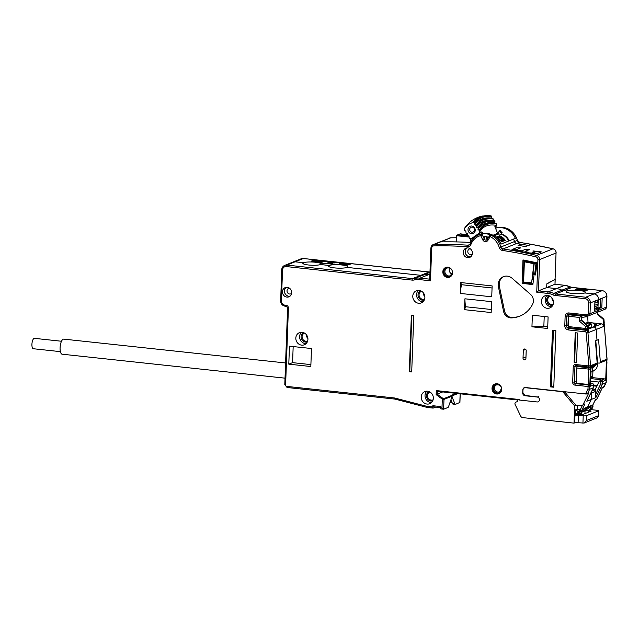<?xml version="1.0" encoding="UTF-8"?>
<svg xmlns="http://www.w3.org/2000/svg" width="639" height="639" viewBox="0 0 639 639"><rect width="100%" height="100%" fill="white"/><g stroke="black" fill="none" stroke-linecap="round" stroke-linejoin="round"><path stroke-width="0.96" d="M515.961 402.099L516.008 402.083A1.829 1.669 68.2 0 0 515.138 404.543L520.673 416.109A2.612 2.388 68.2 0 0 522.726 417.618L574.006 423.13L574.637 405.901L576.098 405.318M516.008 402.083L517.446 401.564L517.518 399.766M537.407 397.003L525.21 395.429L522.878 392.594L522.974 390.022C523.173 388.472 524.012 387.705 525.49 387.713L561.793 391.619A2.612 2.388 68.2 0 1 563.462 392.538L574.637 405.901M590.851 409.503A2.612 0.463 2.1 0 0 592.129 409.751L596.97 410.27A2.612 0.463 -177.9 0 1 598.599 410.757A2.612 0.463 -177.9 0 1 598.408 410.925L586.618 415.654A2.612 0.463 -177.9 0 1 583.207 415.781L578.367 415.262A2.612 0.463 2.1 0 0 574.964 415.398L575.651 415.118L575.851 409.719L577.129 409.208L577.273 405.438M574.006 423.13L574.693 422.85A2.612 0.463 -177.9 0 1 578.095 422.722L584.102 423.058L586.434 420.534L598.232 415.805L598.408 410.925M578.439 414.479L583.255 414.288L591.123 411.141L589.086 410.214M584.102 423.058L597.665 417.618L598.232 415.805M588.663 410.382L588.599 412.147M516.879 401.843L517.534 401.468M564.533 391.731A2.612 2.388 68.2 0 1 564.788 392.003L575.963 405.374M285.585 362.968L63.74 339.125A7.58 2.764 96.1 0 0 63.205 339.205A7.58 2.764 96.1 0 0 60.122 347.089A7.58 2.764 96.1 0 0 62.127 354.198L285.026 378.16M591.283 392.162A1.31 1.198 68.2 0 1 591.554 393.049L591.307 399.439L591.554 393.049A1.31 1.198 -111.8 0 0 591.275 392.17M603.488 387.09L606.099 382.689L602.409 384.167L595.844 397.626L591.323 399.439L587.608 407.043A2.612 2.388 68.2 0 1 587.089 407.738L582.744 411.732A1.31 1.198 68.2 0 1 582.409 411.939A1.31 1.198 68.2 0 1 582.409 411.947A1.31 1.198 -111.8 0 0 582.736 411.732L587.081 407.746A2.612 2.388 -111.8 0 0 587.592 407.043L591.307 399.439L586.786 401.252L593.359 387.801L593.455 384.974L590.26 386.252L591.019 365.684L590.524 365.883A1.31 1.198 68.2 0 1 589.27 367.042A1.31 0.479 -83.9 0 1 589.174 367.05A1.31 0.479 -83.9 0 1 588.823 365.947L590.524 365.883A1.31 1.198 -111.8 0 0 590.524 365.724L588.823 365.947L586.259 332.991A1.31 1.198 68.2 0 0 585.092 331.737L568.279 329.924A3.922 3.586 -111.8 0 1 564.788 325.682L565.124 316.425A3.922 3.586 -111.8 0 1 568.902 312.958L587.049 314.907A1.31 1.198 68.2 0 0 588.311 313.749L588.703 302.958A3.922 3.586 68.2 0 0 585.212 298.709L555.059 295.466A7.844 7.173 -111.8 0 1 552.751 294.811L553.678 293.437A6.534 5.975 -111.8 0 0 555.603 293.98L585.755 297.223L593.966 293.932A5.232 4.777 68.2 0 1 598.615 299.595A5.232 4.777 -111.8 0 0 593.974 293.932L584.773 292.942A9.673 1.709 2.1 0 0 585.484 292.335A9.673 1.709 2.1 0 0 577.704 290.37A9.673 1.709 2.1 0 0 566.865 291.017L563.822 290.689A6.534 5.975 -111.8 0 1 561.897 290.146A18.299 16.726 -111.8 0 0 556.497 288.62L546.704 287.558L546.832 283.964L555.147 279.371M437.284 391.34L437.188 394.159L436.149 394.638L442.3 399.175L443.985 399.407L443.626 409.2L447.891 407.498A2.612 0.951 -83.9 0 0 448.618 406.46L452.196 396.116A0.783 0.719 -111.8 0 0 451.861 395.413L451.629 395.229A0.783 0.719 68.2 0 1 451.725 395.309M533.557 278.987A11.766 10.751 -111.8 0 0 532.575 277.222M532.998 273.764L534.076 274.714M556.505 288.612A18.299 16.726 68.2 0 1 561.897 290.146L553.678 293.437A18.299 16.726 68.2 0 0 548.286 291.903L564.716 285.321L554.908 284.267L546.704 287.558L556.497 288.62M566.817 292.295L566.865 291.017L566.809 292.287M555.083 279.547L555.003 284.283L555.179 279.443M330.986 264.083L331.601 264.147M351.793 263.731L314.763 259.746L311.321 261.127L312.04 261.455L323.294 263.412L346.65 265.177L351.793 263.731L429.025 272.03A1.31 0.479 -83.9 0 1 429.12 272.014A1.31 0.479 -83.9 0 1 429.2 272.046M286.544 306.361A1.31 0.479 -83.9 0 1 286.448 306.377L285.242 306.249A1.31 0.479 96.1 0 1 284.882 305.146A3.922 3.586 68.2 0 1 281.4 300.897L282.526 270.041A3.922 3.586 68.2 0 1 286.304 266.575L412.059 280.098A1.31 0.479 -83.9 0 1 412.594 278.612L420.805 275.321L347.097 267.398A9.673 1.709 2.1 0 0 347.808 266.782A9.673 1.709 2.1 0 0 340.02 264.818A9.673 1.709 2.1 0 0 329.181 265.473L320.474 264.53A9.146 1.621 2.1 0 0 321.145 263.955A9.146 1.621 2.1 0 0 313.781 262.094A9.146 1.621 2.1 0 0 303.525 262.709L295.058 261.798A5.232 4.777 -111.8 0 0 292.926 262.086A5.232 4.777 -111.8 0 0 292.918 262.094A5.232 4.777 68.2 0 1 295.05 261.806L303.517 262.717A9.146 1.621 2.1 0 0 302.846 263.292A9.146 1.621 2.1 0 0 308.549 265.001A9.146 1.621 2.1 0 0 320.458 264.538L329.173 265.473A9.673 1.709 2.1 0 0 328.462 266.08A9.673 1.709 2.1 0 0 334.493 267.893A9.673 1.709 2.1 0 0 347.089 267.398L420.805 275.321A6.534 5.975 -111.8 0 0 422.762 275.185A18.299 16.726 68.2 0 1 428.226 274.826L428.226 274.826A18.299 16.726 -111.8 0 0 422.754 275.193A6.534 5.975 68.2 0 1 420.805 275.321L429.025 272.03A6.534 5.975 68.2 0 0 429.975 272.054L303.357 258.499A1.31 0.479 96.1 0 0 303.269 258.507A5.232 4.777 -111.8 0 0 301.137 258.803L303.357 258.499A1.31 0.479 96.1 0 1 303.445 258.531M456.31 241.71L455.855 241.893A470.536 430.191 -111.8 0 0 440.598 241.877A3.922 3.586 -111.8 0 0 439.432 242.117A3.922 3.586 -111.8 0 0 439.424 242.117L433.13 244.641A3.922 3.586 68.2 0 1 434.304 244.402A470.536 430.191 68.2 0 1 468.052 245.192A2.612 2.388 -111.8 0 0 470.216 243.914M470.775 242.453L470.791 242.453A470.536 430.191 -111.8 0 0 470.775 242.453L470.775 242.461A470.536 430.191 -111.8 0 0 440.591 241.885A3.922 3.586 -111.8 0 0 439.416 242.117L450.799 237.804A1.31 0.503 89 0 0 450.727 237.82A3.922 3.586 -111.8 0 0 449.552 238.059M498.324 233.922L498.476 232.237L499.922 230.471L502.11 232.628L500.72 234.257A11.766 10.751 68.2 0 1 508.732 240.999A11.766 10.751 -111.8 0 0 507.861 239.409A11.766 10.751 -111.8 0 0 498.692 233.994A1.31 1.198 68.2 0 1 497.669 233.387L494.858 226.645L496.671 225.918L495.009 227.085M513.572 239.09L513.62 239.042A17.517 16.015 68.2 0 1 514.523 241.542A2.612 2.388 -111.8 0 0 516.647 243.491A470.536 430.191 68.2 0 1 528.062 245.376L528.038 245.448M550.427 281.472L549.548 282.278M503.516 238.259L502.214 237.468M499.386 236.622L498.212 236.574M501.759 233.451A1.957 1.789 68.2 0 1 500.68 232.428L500.585 232.468A1.957 1.789 68.2 0 1 500.792 230.352M531.4 244.33L528.062 245.376M495.417 228.243A17.517 16.015 68.2 0 1 515.361 238.339L513.62 239.042M507.733 228.786L507.43 228.73A17.517 16.015 -111.8 0 0 497.206 227.628L497.31 227.596A17.517 16.015 -111.8 0 0 495.401 228.195M498.652 233.786A11.766 10.751 -111.8 0 0 498.108 233.81M509.227 240.799A11.766 10.751 -111.8 0 0 501.208 234.066M534.723 274.019L533.134 272.629M532.431 278.396A11.766 10.751 68.2 0 1 533.373 280.529M424.072 293.932A4.185 3.826 -111.8 0 0 424.623 295.298M450.982 399.942L452.468 403.568A2.612 0.951 96.1 0 0 452.947 404.072L455.367 404.327A2.612 0.951 -83.9 0 1 454.888 403.824L452.077 396.939M450.399 401.548L451.701 401.691M450.04 402.554L452.14 402.778M460.232 393.808L459.912 402.418L455.551 404.303A2.612 0.951 -83.9 0 1 455.367 404.327M592.097 406.428L595.412 399.631L596.794 399.079L602.545 387.29L601.866 387.745L604.167 386.635M595.26 400.166L596.674 399.431L602.489 387.514M595.412 399.631L595.101 400.27M577.888 413.201L577.848 412.65L577.64 413.066A1.31 0.407 26 0 0 577.888 413.201L578.926 413.984L581.506 412.602L583.99 408.489L591.211 405.597L589.917 409.232L588.735 410.35L585.763 410.597M581.802 412.107L586.418 410.262L585.404 410.605L590.755 406.268L587.089 407.738M591.211 405.597L590.755 406.268M592.912 406.308A1.31 0.679 -158.2 0 1 592.92 406.62A1.31 0.679 -158.2 0 1 592.784 406.787L591.714 407.219M591.027 409.431A2.612 2.388 -111.8 0 0 591.906 408.776L591.922 407.898L591.906 408.776L592.169 408.329A1.31 0.679 21.8 0 0 592.305 408.161A1.31 0.679 21.8 0 0 592.321 407.954M595.844 397.626L595.588 391.435A1.31 1.198 -111.8 0 0 594.422 390.022L595.628 390.149L595.692 388.52L599.126 381.491L601.099 379.71L590.548 378.576M598.847 382.05L590.452 381.148M593.519 385.868L596.81 386.22M592.752 389.143L595.66 389.455M593.551 385.021L597.209 385.413M592.329 322.871L601.571 323.869A2.612 2.388 -111.8 0 1 603.887 326.385L596.171 329.476A2.612 2.388 -111.8 0 0 594.046 326.984L593.799 326.162L593.863 327M594.486 324.428L596.427 324.636L593.799 326.162M604.374 326.05L604.095 322.551M585.212 298.709A1.31 0.479 -83.9 0 1 585.755 297.223A5.232 4.777 68.2 0 1 590.404 302.886L590.013 313.685A2.612 2.388 68.2 0 1 588.559 315.85L596.778 312.559A2.612 2.388 -111.8 0 0 598.232 310.394L598.288 308.853L601.826 307.431L602.154 298.429L594.917 301.328L594.589 310.33L598.28 308.853L598.216 310.394A2.612 2.388 68.2 0 1 596.77 312.559L604.989 309.268A2.612 2.388 -111.8 0 0 606.435 307.103L606.443 306.928M575.859 289.81L586.035 290.657L589.477 289.275L578.583 288.101L575.14 289.483L575.859 289.81M570.308 286.943L561.897 290.146A6.534 5.975 68.2 0 0 563.806 290.697L566.857 291.025A9.673 1.709 2.1 0 0 566.146 291.632A9.673 1.709 2.1 0 0 573.926 293.597A9.673 1.709 2.1 0 0 584.765 292.95L593.966 293.932M598.256 299.995L597.992 307.119L594.661 308.461L598.28 308.853M597.992 307.119L601.826 307.431M598.288 308.853L594.661 308.461M594.717 306.784L598.048 305.482M594.853 303.158L597.553 302.079A3.139 2.868 -111.8 0 1 598.032 303.932L597.976 305.474M597.553 302.079A5.232 4.777 68.2 0 1 596.914 300.53M600.428 299.124L600.125 307.495M606.938 359.006L606.954 359.142A1.31 1.198 68.2 0 1 606.954 359.302L606.866 361.586M597.002 340.204L598.583 339.573L600.317 361.802A1.31 1.198 68.2 0 1 599.062 363.112L597.529 362.952L595.796 340.691M597.01 340.204L596.171 329.476M604.143 323.118L603.847 319.3L603.352 319.492L603.887 326.385M603.847 319.3L603.176 319.7L603.847 319.3L597.697 313.917M597.84 312.136L597.777 313.869L603.943 319.268L604.23 322.927M597.745 312.175L597.681 313.909L597.193 314.1L603.352 319.492M597.257 312.367L597.193 314.1M594.046 326.984L588.096 328.103M592.904 371.339L592.673 377.633L604.534 378.903A1.31 1.198 -111.8 0 1 605.7 380.325L602.505 381.603L602.409 384.167L600.716 383.959L600.804 381.667L599.126 381.491M599.598 363.04L605.74 360.58A1.31 1.198 -111.8 0 0 606.459 359.493L605.7 380.325M606.299 377.178A1.31 1.31 0 0 0 606.411 376.698L606.107 382.441M606.459 359.493L606.97 359.134M595.532 342.2L595.588 340.779M329.141 266.743L329.181 265.473L329.125 266.743M303.485 263.915L303.525 262.709L303.477 263.915M552.671 298.98A4.185 3.826 -111.8 0 0 553.222 300.346M307.119 335.826A4.185 3.826 -111.8 0 0 307.663 337.192M330.379 263.811L328.214 263.356L331.29 263.572M331.625 263.627L331.058 263.859M329.868 262.893L331.314 263.06M330.539 262.421L333.822 262.653M333.981 262.685L332.12 262.805M331.705 262.757L331.194 262.701M311.84 261.423L314.747 260.265L322.344 261.079M323.43 261.191L329.844 261.886M330.459 261.95L334.069 262.341M334.684 262.405L348.223 263.859M349.565 264.003L350.779 264.131M317.543 262.062L321.473 262.485L323.542 261.655L322.543 261.551M321.409 261.958L313.038 261.559M347.864 265.193L340.571 264.362L344.701 264.466M346.825 264.514L349.908 264.37L346.338 263.987M344.277 263.771L342.2 263.723M344.221 263.939L348.303 264.378L344.748 264.29M342.672 264.242L339.66 264.179L341.082 264.594M330.89 263.923L332.44 263.811L331.178 263.476L327.775 263.572M331.984 263.42L327.839 262.741L332.256 263.38M332.4 263.196L331.577 263.012M332.999 262.972L334.397 262.661L329.876 262.381M329.516 262.525L331.194 262.781M575.659 289.786L578.567 288.62L588.463 289.683M579.469 290.202L586.155 290.497L577.688 289.587L577.257 289.763L578.023 290.042M321.497 261.966L313.022 261.055L320.754 261.718L322.479 261.024L323.558 261.143L321.497 261.966M340.587 263.843L347.632 264.778L339.165 263.867L348.327 263.859L341.114 263.084L349.932 263.859L340.587 263.843M577.704 289.076L586.179 289.986L578.103 289.555L577.273 289.243L577.704 289.076M330.786 263.971L325.946 263.444L331.665 263.611L330.786 263.971M331.841 263.228L328.23 262.845L331.441 263.34M328.598 262.381L334.029 262.669L332.544 262.629L332.056 262.829L333.047 263.06L328.598 262.381M332.112 262.597L329.109 262.389L332.112 262.597M329.381 262.07L334.836 262.294L329.381 262.07M330.595 261.894L334.197 262.286L330.595 261.894M467.253 235.248L462.388 234.249L459.832 235.272L467.812 235.655M462.388 234.249L462.364 235.024L461.334 235.432M463.139 235.104L462.364 235.024M465.2 251.798L465.216 251.223M430.478 280.785L429.712 279.347L430.862 247.972L431.676 248.22L430.478 280.785L419.472 279.602A16.989 15.536 68.2 0 0 414.399 279.938A7.844 7.173 -111.8 0 1 412.059 280.098M576.769 383.24L576.753 383.759L588.607 385.037A1.31 1.198 68.2 0 1 589.773 386.451L589.669 389.271L587.744 393.225L586.163 394.031L525.346 387.522A2.612 2.388 -111.8 0 0 522.83 389.83L522.718 392.913A2.612 2.388 -111.8 0 0 525.042 395.749L537.263 397.059A2.484 2.268 68.2 0 1 538.094 401.811A2.484 2.268 68.2 0 1 537.087 401.947L519.539 400.062L519.555 399.543L436.293 390.597L437.22 391.332L517.51 399.966M443.362 409.176L441.206 408.944A1.31 0.479 96.1 0 1 441.118 408.96A1.31 0.479 96.1 0 1 440.766 407.858L440.814 406.572L432.827 405.709A1.31 0.479 96.1 0 0 433.178 406.811A1.31 0.479 96.1 0 0 433.266 406.795L440.774 407.602M435.718 407.083L433.226 408.081A1.31 0.479 -83.9 0 1 433.13 408.097A1.31 0.479 -83.9 0 1 432.779 406.995L432.827 405.709M511.272 317.902A28.755 26.287 -111.8 0 0 519.707 316.177A28.755 26.287 -111.8 0 0 532.567 304.308A7.844 7.173 -111.8 0 0 533.405 301.041A7.844 7.173 -111.8 0 0 530.538 294.395L512.206 278.348A9.409 8.603 -111.8 0 0 503.428 276.655A9.409 8.603 -111.8 0 0 498.212 284.459A9.409 8.603 -111.8 0 0 498.428 286.887L503.572 311.393A7.844 7.173 -111.8 0 0 511.272 317.902L512.254 317.511A7.844 7.173 68.2 0 1 504.554 311.001L499.41 286.488A9.409 8.603 68.2 0 1 499.195 284.059A9.409 8.603 68.2 0 1 503.923 276.479M452.516 272.829A5.232 4.777 -111.8 0 0 445.734 267.453A5.232 4.777 -111.8 0 0 442.835 271.791A5.232 4.777 -111.8 0 0 449.624 277.158A5.232 4.777 -111.8 0 0 452.516 272.829M501.703 389.367A5.232 4.777 -111.8 0 0 494.921 383.991A5.232 4.777 -111.8 0 0 492.022 388.328A5.232 4.777 -111.8 0 0 498.811 393.696A5.232 4.777 -111.8 0 0 501.703 389.367M553.486 302.527A6.534 5.975 -111.8 0 0 545.003 295.809A6.534 5.975 -111.8 0 0 541.385 301.225A6.534 5.975 -111.8 0 0 549.867 307.942A6.534 5.975 -111.8 0 0 553.486 302.527M424.887 297.478A6.534 5.975 -111.8 0 0 416.404 290.761A6.534 5.975 -111.8 0 0 412.786 296.176A6.534 5.975 -111.8 0 0 421.269 302.894A6.534 5.975 -111.8 0 0 424.887 297.478M433.338 398.281A6.534 5.975 -111.8 0 0 424.855 391.563A6.534 5.975 -111.8 0 0 421.237 396.979A6.534 5.975 -111.8 0 0 429.72 403.696A6.534 5.975 -111.8 0 0 433.338 398.281M464.529 309.683L491.159 312.543L491.559 301.656L464.928 298.796A23.268 8.483 96.1 0 0 465.607 306.736L464.529 309.683L464.928 298.796M460.671 282.542L460.272 293.429L491.734 296.808L492.134 285.921L460.671 282.542L461.55 284.706A23.268 8.483 96.1 0 0 460.272 293.429M413.784 315.386L411.364 315.123L409.287 371.69L411.708 371.946L413.784 315.386M552.471 330.291L550.395 386.859L553.781 387.218L555.858 330.659L552.471 330.291M575.22 332.735L574.134 362.305L576.554 362.569L577.64 332.999L575.22 332.735M523.301 350.388L523.021 358.104A1.566 1.438 -111.8 0 0 525.058 359.717A1.566 1.438 -111.8 0 0 525.921 358.415L526.209 350.699A1.566 1.438 -111.8 0 0 524.172 349.086A1.566 1.438 -111.8 0 0 523.301 350.388L525.697 349.429M534.084 274.666L532.878 284.563L522.111 283.404L522.974 259.937L537 262.781L535.522 274.962L534.084 274.666L535.522 274.962M289.459 346.162L288.796 364.158L310.826 366.522L311.481 348.527L289.459 346.162M307.934 339.373A6.534 5.975 -111.8 0 0 299.451 332.655A6.534 5.975 -111.8 0 0 295.825 338.071A6.534 5.975 -111.8 0 0 304.308 344.788A6.534 5.975 -111.8 0 0 307.934 339.373M291.664 292.71A4.968 4.545 -111.8 0 0 285.21 287.606A4.968 4.545 -111.8 0 0 282.462 291.719A4.968 4.545 -111.8 0 0 288.908 296.823A4.968 4.545 -111.8 0 0 291.664 292.71M547.679 328.486L531.944 326.793L532.367 315.227L548.102 316.92L547.679 328.486M467.652 257.677A4.968 4.545 -111.8 0 0 469.681 257.405A4.968 4.545 -111.8 0 0 472.357 252.181A4.968 4.545 -111.8 0 0 468.012 247.908A4.968 4.545 -111.8 0 0 465.983 248.18A4.968 4.545 -111.8 0 0 463.315 253.403A4.968 4.545 -111.8 0 0 467.652 257.677M394.87 399.055L426.636 407.299A1.31 0.439 -75.5 0 1 426.469 406.228L394.511 397.977L394.87 399.055M587.065 400.693L586.786 401.252M586.898 393.88L588.279 393.328A1.31 1.198 -111.8 0 0 588.87 392.769L583.119 404.559A2.612 2.388 68.2 0 1 580.859 405.829L575.899 405.294M576.043 365.628A1.31 1.198 -111.8 0 0 574.94 366.786L577.408 365.804L577.384 366.538L589.238 367.808A1.31 1.198 68.2 0 1 590.404 369.222L589.773 386.451L588.072 386.515L587.976 389.063L589.669 389.271L593.447 387.729L586.921 401.084M580.204 411.828L579.301 411.412L578.343 413.09L579.246 413.505L580.204 411.828L581.282 411.396L580.252 409.823L579.174 409.887A1.31 1.198 68.2 0 1 580.204 411.828M575.515 409.847L577.888 411.396L577.848 412.65M578.926 413.984A2.612 2.388 68.2 0 1 576.961 414.791A1.31 0.479 -83.9 0 1 576.857 414.799A1.31 0.479 -83.9 0 1 576.514 413.697L575.707 413.609M581.506 412.602L580.3 413.729L576.865 414.799M575.675 414.647L576.777 414.767M441.118 408.96L443.626 409.2L441.972 407.986L442.3 399.175L442.979 398.432L437.188 394.159L442.739 391.931M586.834 393.912L586.163 394.031M576.57 383.216L575.539 383.632L589.102 384.838A1.31 1.198 68.2 0 1 589.821 385.173M590.356 383.799L591.434 383.464M577.864 366.586L577.888 365.835M590.5 366.658A1.31 1.198 68.2 0 1 590.037 366.834M577.384 366.538A1.31 0.479 96.1 0 0 576.841 368.016L576.29 383.184L588.144 384.462L588.703 369.294A1.31 0.479 -83.9 0 1 589.238 367.808M589.086 367.018L576.202 365.636A1.31 0.479 96.1 0 1 576.106 365.644L575.667 365.708M589.517 385.597L589.749 385.117M576.841 368.016L590.404 369.222L590.524 365.883M590.987 366.49L596.435 364.31A1.31 1.198 -111.8 0 0 597.161 363.064L595.428 340.835L597.002 340.212L596.163 329.476L588.447 332.568L587.912 325.682L581.746 320.291L581.929 315.418M569.341 314.068L569.317 314.819L581.418 316.121L581.258 320.49L587.417 325.882L587.912 325.682M581.746 320.291L579.533 321.225L585.763 326.681L587.417 325.882L587.952 332.767A2.612 2.388 -111.8 0 0 585.636 330.251L568.814 328.446A1.31 0.479 96.1 0 0 568.279 329.924M585.763 326.681L585.907 328.462L587.6 329.716L568.75 327.687A1.31 0.479 96.1 0 0 568.846 327.671L568.814 328.446A2.612 2.388 -111.8 0 1 566.489 325.61L567.967 325.019A2.612 2.388 68.2 0 0 568.398 326.625M568.75 327.687A1.31 0.479 96.1 0 1 568.398 326.585L568.774 316.297A1.31 0.479 96.1 0 1 569.317 314.819M569.828 314.124L569.796 314.867M587.441 329.668L568.846 327.671M569.053 314.045A2.612 2.388 68.2 0 0 568.303 315.762L567.967 325.019M554.364 279.027L555.075 279.419L546.832 283.836L546.688 287.566L538.485 290.857L536.736 292.207L537.926 259.642A2.612 2.388 68.2 0 0 535.889 256.854A1.31 0.447 -76.8 0 1 536.568 255.4A3.922 3.586 68.2 0 1 539.628 259.57L538.485 290.857L548.286 291.903A1.31 0.479 -83.9 0 0 547.751 293.389L536.736 292.207M587.313 315.978L569.341 314.045A1.31 0.479 96.1 0 1 569.253 314.061L587.401 316.009A1.31 0.479 -83.9 0 1 587.049 314.907M487.725 238.746A1.957 1.789 -111.8 0 0 485.233 236.358A1.957 1.789 -111.8 0 0 484.354 238.97L482.389 234.864A1.31 1.198 -111.8 0 0 480.975 234.138A17.517 16.015 68.2 0 1 491.199 235.232A1.31 1.198 -111.8 0 0 490.241 235.224M520.953 245.807L520.881 244.186A470.536 430.191 -111.8 0 0 516.592 243.515A2.612 2.388 68.2 0 1 514.467 241.566A17.517 16.015 -111.8 0 0 513.564 239.066L501.056 244.074A17.517 16.015 -111.8 0 0 479.937 234.393L478.875 234.817A17.517 16.015 68.2 0 1 480.879 234.178A1.31 1.198 68.2 0 1 482.285 234.904L484.258 239.01A1.957 1.789 -111.8 0 0 487.285 239.513M487.773 238.195A1.31 1.198 -111.8 0 1 487.054 237.644L486.167 236.27L486.039 237.221L486.838 238.523L487.333 238.323L486.67 238.355M487.741 238.698A1.957 1.789 68.2 0 1 487.333 238.323M532.982 283.748L532.447 283.692A0.783 0.719 68.2 0 1 531.752 282.845L531.704 282.837M445.375 268.156A7.844 7.173 68.2 0 1 445.479 267.733M520.881 244.186L518.029 245.328A470.536 430.191 -111.8 0 1 525.274 246.558L531.544 244.378M556.05 252.82L555.075 279.419L556.05 252.996L539.628 259.57L537.926 259.642M499.195 393.52A5.232 4.777 68.2 0 1 492.813 388.009A5.232 4.777 68.2 0 1 495.321 383.855M470.28 248.803A2.939 2.692 -111.8 0 0 470.432 254.602A2.939 2.692 -111.8 0 0 472.357 253.987M470.719 256.798A4.904 4.481 68.2 0 1 469.625 256.822A4.904 4.481 68.2 0 1 465.264 251.518A4.904 4.481 68.2 0 1 467.149 247.9M531.752 282.845L530.865 283.197A0.783 0.719 68.2 0 1 530.985 282.813M522.111 283.404L523.165 282.598L523.964 260.744L524.363 261.782L533.932 263.715L531.608 282.877L534.324 262.837L536.488 263.276L537 262.781M522.974 259.937L523.964 260.744L534.324 262.837L533.932 263.715M534.859 262.773L535.913 264.171L534.675 274.435M535.913 264.171L536.057 263.012M532.447 283.692L530.825 284.339L530.426 283.373L530.881 282.797L530.426 283.373L523.165 282.598L523.621 282.023L524.363 261.782M531.608 282.877L523.621 282.023M553.462 301.6A4.185 3.826 68.2 0 1 551.976 297.91M550.147 296.288A4.185 3.826 -111.8 0 0 551.361 304.356A4.185 3.826 -111.8 0 0 553.254 304.044M549.197 295.825A4.968 4.545 -111.8 0 0 546.625 299.867A4.968 4.545 -111.8 0 0 551.042 305.242A4.968 4.545 -111.8 0 0 552.895 305.035M551.617 306.816A6.534 5.975 68.2 0 1 545.171 299.707A6.534 5.975 68.2 0 1 547.04 295.41M594.038 326.992A2.612 2.388 68.2 0 1 596.163 329.476M581.442 315.37L581.418 316.121L579.669 317.471L568.774 316.297M589.893 383.112L588.144 384.462L589.174 384.191A1.31 1.198 68.2 0 0 589.893 383.112M583.119 404.559L584.989 403.808L581.929 405.685M576.809 409.335L579.765 409.655M520.194 315.97A28.755 26.287 68.2 0 1 512.254 317.511M446.134 267.318A5.232 4.777 -111.8 0 0 443.626 271.471A5.232 4.777 -111.8 0 0 450.008 276.983M423.01 301.768A6.534 5.975 68.2 0 1 416.572 294.659A6.534 5.975 68.2 0 1 418.441 290.37M420.598 290.777A4.968 4.545 -111.8 0 0 418.026 294.819A4.968 4.545 -111.8 0 0 422.443 300.194A4.968 4.545 -111.8 0 0 424.288 299.987M421.548 291.24A4.185 3.826 -111.8 0 0 422.762 299.308A4.185 3.826 -111.8 0 0 424.655 298.996M424.855 296.56A4.185 3.826 68.2 0 1 423.377 292.862M431.469 402.57A6.534 5.975 68.2 0 1 425.023 395.461A6.534 5.975 68.2 0 1 426.9 391.172M429.049 391.579A4.968 4.545 -111.8 0 0 426.477 395.621A4.968 4.545 -111.8 0 0 430.894 400.996A4.968 4.545 -111.8 0 0 432.747 400.789M429.999 392.042A4.185 3.826 -111.8 0 0 431.221 400.11A4.185 3.826 -111.8 0 0 433.106 399.798M491.271 309.492L465.607 306.736M461.55 284.706L492.054 287.981M409.287 371.69L409.783 371.491L411.843 315.179M411.716 371.698L409.783 371.491M553.43 330.395L551.377 386.459L553.805 386.723M550.395 386.859L551.377 386.459M575.699 332.791L574.629 362.105L576.562 362.313M574.134 362.305L574.629 362.105M526.201 350.515L525.969 356.921A1.566 1.438 68.2 0 0 525.969 357.105M288.796 364.158L292.582 362.64L293.173 346.562M310.889 364.613L292.582 362.64M306.057 343.662A6.534 5.975 68.2 0 1 299.611 336.553A6.534 5.975 68.2 0 1 301.488 332.256M303.645 332.663A4.968 4.545 -111.8 0 0 301.065 336.705A4.968 4.545 -111.8 0 0 305.482 342.089A4.968 4.545 -111.8 0 0 307.335 341.881M304.587 333.135A4.185 3.826 -111.8 0 0 305.809 341.202A4.185 3.826 -111.8 0 0 307.694 340.891M307.902 338.446A4.185 3.826 68.2 0 1 306.424 334.756M286.248 287.334A4.968 4.545 -111.8 0 0 284.427 290.929A4.968 4.545 -111.8 0 0 289.842 296.304M531.944 326.793L543.853 326.329L547.743 326.745M543.853 326.329L544.212 316.497M467.021 247.916A4.968 4.545 -111.8 0 0 465.408 253.188A4.968 4.545 -111.8 0 0 469.617 256.886A4.968 4.545 -111.8 0 0 470.616 256.878M451.102 276.184A4.968 4.545 68.2 0 1 446.262 276.152A4.968 4.545 68.2 0 1 443.865 271.495A4.968 4.545 68.2 0 1 447.484 267.142M452.132 274.075A4.185 3.826 68.2 0 1 449.68 267.957M289.507 288.221A2.939 2.692 -111.8 0 0 289.659 294.02A2.939 2.692 -111.8 0 0 291.584 293.405M289.946 296.224A4.904 4.481 68.2 0 1 288.852 296.248A4.904 4.481 68.2 0 1 284.491 290.937A4.904 4.481 68.2 0 1 286.376 287.318M597.681 362.968L597.665 363.431A5.232 1.909 -83.9 0 1 595.772 369.214L592.489 371.65A5.232 1.909 -83.9 0 1 591.962 371.858L590.787 371.922M590.931 368.032L592.433 367.904L595.716 365.468L596.187 364.022M584.278 315.674A26.135 23.483 63.6 0 1 585.963 316.744A12.453 2.205 -177.9 0 1 581.857 317.343M568.758 316.896A12.453 2.205 -177.9 0 1 568.263 316.824M568.031 323.094A13.004 2.3 2.1 0 0 568.526 323.158M585.076 323.206A13.004 2.3 2.1 0 0 586.945 322.719A13.004 2.3 2.1 0 0 587.944 322.048A13.004 2.3 2.1 0 0 587.992 321.832L587.688 316.025M587.521 316.017A12.453 2.205 -177.9 0 1 587.201 316.273L587.209 316.513A12.476 2.205 -177.9 0 1 586.682 316.752A12.476 2.205 -177.9 0 1 585.979 316.976L585.963 316.744M586.69 322.815A11.806 2.093 -177.9 0 1 585.42 323.502M568.502 323.861L568.015 323.653L568.502 323.709A11.806 2.093 -177.9 0 1 568.015 323.606M585.292 316.297L587.209 316.513M587.201 316.273A26.135 23.923 -104.7 0 0 586.722 315.938M594.973 325.475A3.658 3.347 -111.8 0 0 591.89 322.791L587.76 322.352M590.787 324.029L591.251 324.492L588.671 325.523L588.838 325.091L588.223 325.083L590.803 324.053L587.457 323.813L586.306 324.277M567.999 324.045L568.494 324.101M587.369 325.211L588.223 325.083M588.671 325.523L588.231 328.126M592.185 327.495L590.795 324.037M590.979 366.85L591.179 367.361L594.366 366.083L594.701 365.005M594.11 366.387L591.099 367.657M591.291 367.561L590.716 367.744L591.179 367.361M61.504 341.25L34.45 338.343A5.232 1.909 96.1 0 0 34.075 338.398A5.232 1.909 96.1 0 0 31.95 343.83A5.232 1.909 96.1 0 0 33.332 348.734L60.385 351.642M483.388 233.475L481.782 231.885L472.74 238.227L473.267 238.746M489.506 215.79L491.391 216.03L491.607 218.091L493.364 219.081L493.164 220.503L494.929 221.493L494.73 222.923L496.495 223.914L496.303 225.351A79.156 31.359 -125 0 0 486.223 226.038A79.156 31.359 -125 0 0 479.593 232.045L479.961 232.62L481.782 231.885M496.303 225.351L496.671 225.918M498.971 239.162L499.41 239.202M501.903 240.136L502.494 240.568M498.069 236.206L497.677 236.358A11.766 10.751 68.2 0 1 503.556 241.135L503.82 241.031A11.766 10.751 -111.8 0 0 498.947 236.686L505.305 240.44A11.766 10.751 -111.8 0 0 499.418 235.663L499.155 235.767A11.766 10.751 68.2 0 1 504.411 239.657L498.069 236.206M501.511 241.47L502.645 241.342L501.663 239.329A11.766 10.751 -111.8 0 0 499.818 237.788L496.279 236.917L498.069 238.483A11.766 10.751 68.2 0 1 499.914 240.032L501.511 241.47M498.827 240.288A11.766 10.751 68.2 0 1 498.843 240.304L499.458 240.056A11.766 10.751 -111.8 0 0 498.875 239.521L498.38 239.721M500.385 237.796L501.687 238.531M503.348 238.778A11.238 10.28 68.2 0 1 504.626 240.304M503.308 239.114A11.238 10.28 -111.8 0 0 501.703 237.692M502.406 240.368A11.238 10.28 -111.8 0 0 497.446 236.813M498.468 239.809L498.875 239.521M479.593 232.045L479.785 230.615L478.02 229.625L478.212 228.195L476.454 227.204L476.654 225.775L474.897 224.792L474.673 222.731L472.796 222.492L468.147 224.521L464.593 228.243L464.098 230.144L465.855 231.134L466.071 233.195L467.413 233.539L467.636 235.607L468.978 235.959L469.202 238.035L470.919 238.954L472.74 238.227M490.249 215.758L482.086 216.07C474.577 217.915 468.778 221.925 464.681 228.107L464.593 228.243M479.961 232.62L470.919 238.954M474.569 227.819A3.922 3.586 -111.8 0 0 469.497 226.605A3.922 3.586 -111.8 0 0 468.667 231.949A3.922 3.586 -111.8 0 0 473.739 233.163A3.922 3.586 -111.8 0 0 474.569 227.819M491.607 218.091A87.511 34.666 55 0 0 481.694 219.041A87.511 34.666 55 0 0 474.897 224.792M493.164 220.503A84.723 33.563 55 0 0 483.204 221.374A84.723 33.563 55 0 0 476.454 227.204M494.73 222.923A81.936 32.461 55 0 0 484.713 223.706A81.936 32.461 55 0 0 478.02 229.625M474.074 228.307A2.612 2.388 -111.8 0 0 470.695 227.5A2.612 2.388 -111.8 0 0 473.084 232.109A2.612 2.388 -111.8 0 0 474.074 228.307M497.27 237.492L499.554 237.892A11.766 10.751 68.2 0 1 501.399 239.441L502.054 240.599L501.631 240.935L500.177 239.929A11.766 10.751 -111.8 0 0 498.332 238.379L497.27 237.492M497.501 237.548L496.878 237.652M497.286 237.349L496.87 237.644M499.315 240.12A11.238 10.28 -111.8 0 0 498.747 239.609M501.743 240.208L502.118 241.83M496.12 237.141L497.893 237.388M500.968 241.159L501.974 240.791M501.232 241.207L501.631 240.935M515.937 249.785L512.007 249.561L516.552 247.684L520.705 247.884L515.937 249.785M525.29 249.386L529.443 249.585L524.962 251.454L528.653 252.397L524.994 252.293L514.73 250.232L521.815 250.807L525.29 249.386M532.143 253.683L528.229 252.86L533.733 253.132L534.715 252.709L532.351 252.125L536.928 251.798L532.982 250.903L541.377 251.894L536.816 253.787L532.143 253.683M574.693 422.85L574.964 415.398M578.367 415.262L578.095 422.722M582.936 423.242L583.207 415.781M586.618 415.654L586.434 420.534M581.538 414.36L581.602 412.435M585.06 410.877L584.965 413.609M564.788 392.003L563.462 392.538M576.538 288.924L577.536 289.036M312.719 260.568L313.709 260.672M322.399 261.607L323.39 261.718M334.029 262.861L334.644 262.925M348.111 264.37L349.533 264.522M314.763 259.746L303.269 258.507L286.839 265.097A1.31 0.479 96.1 0 0 286.304 266.575M422.762 275.185L429.967 272.302M429.903 274.155L420.007 278.117A1.31 0.479 96.1 0 0 419.472 279.602M450.87 237.82A1.31 0.503 89 0 0 450.799 237.804L456.454 237.748A470.536 430.191 -111.8 0 0 450.727 237.82L440.598 241.877M500.393 231.821L500.696 232.46M507.062 228.562A1.31 1.31 0 0 1 507.654 228.682C512.518 231.086 515.777 234.984 517.422 240.368L517.326 240.424A17.517 16.015 -111.8 0 0 507.526 228.69A1.31 1.198 -111.8 0 0 507.094 228.578M517.422 240.368L519.547 242.357A1.31 0.463 98.6 0 0 519.451 242.373A2.612 2.388 68.2 0 1 517.326 240.424L514.523 241.542M531.233 244.314A470.536 430.191 -111.8 0 0 519.451 242.373L516.647 243.491M452.468 403.568L454.888 403.824M457.907 393.56L452.164 395.861M459.816 402.594L460.136 393.8M451.629 395.229L456.254 393.376M592.657 405.398A1.31 1.198 -111.8 0 1 592.784 406.787L592.169 408.329L589.917 409.232M595.588 391.435L590.676 393.4M600.716 383.959L595.46 394.718M600.213 380.069L601.339 380.189A1.31 1.198 68.2 0 1 602.505 381.603L600.804 381.667A1.31 0.479 -83.9 0 1 601.339 380.189L604.534 378.903M591.818 391.06L594.422 390.022M594.014 326.888L601.571 323.869M588.311 313.749L590.013 313.685L606.435 307.103L606.834 296.304L590.404 302.886L588.703 302.958M606.93 296.224L606.834 296.304A5.232 4.777 -111.8 0 0 602.186 290.641A1.31 0.479 -83.9 0 1 602.273 290.625C605.213 291.24 606.77 293.109 606.93 296.224L606.531 307.024L604.989 309.268M593.974 293.932L602.186 290.641L589.477 289.275M578.583 288.101L572.025 287.398L563.822 290.689M572.209 287.422A1.31 0.479 96.1 0 0 572.121 287.39A1.31 0.479 96.1 0 0 572.025 287.398A6.534 5.975 68.2 0 1 570.1 286.855A18.299 16.726 -111.8 0 0 564.716 285.321A1.31 0.479 -83.9 0 1 564.804 285.306A1.31 0.479 -83.9 0 1 564.892 285.345M598.032 303.932L594.773 305.234M600.317 361.802L606.954 359.142L604.382 326.186M606.946 362.105L606.323 376.611M606.315 376.786L606.834 362.64M592.137 377.322A1.31 0.479 96.1 0 0 592.049 377.29A1.31 0.479 96.1 0 0 591.954 377.306L590.572 377.857M590.644 375.948L592.688 377.361L591.954 377.306A1.31 1.198 68.2 0 1 590.795 375.892L590.939 371.914M591.035 371.906L590.803 375.716M468.834 237.029L456.853 235.743L456.629 241.909M470.216 242.429L470.368 238.339M456.853 235.743L456.565 235.615A0.519 0.479 68.2 0 1 457.069 235.152L456.853 235.743M456.334 241.901L456.565 235.679M460.384 233.858L467.269 234.593L460.312 233.85L457.069 235.152L468.914 236.422M456.302 241.901L456.526 235.647A0.519 0.519 0 0 1 456.861 235.184L460.104 233.882A0.519 0.519 0 0 1 460.352 233.842L460.312 233.85A0.519 0.479 -111.8 0 0 459.928 234.01M471.023 238.914L470.903 242.221M286.36 306.345L285.329 306.233A1.31 0.479 96.1 0 1 285.242 306.249C282.294 305.634 280.745 303.765 280.585 300.649L281.4 300.897M280.681 300.57L281.711 269.802C281.871 267.685 282.869 266.215 284.706 265.385A5.232 4.777 68.2 0 1 286.839 265.097L412.594 278.612A6.534 5.975 -111.8 0 0 414.551 278.484L422.754 275.193M282.526 270.041L281.711 269.802M281.807 269.714A5.232 4.777 68.2 0 1 284.706 265.385L292.918 262.094M429.72 279.163L420.007 278.117A18.299 16.726 68.2 0 0 414.551 278.484A1.31 0.527 76.1 0 0 414.399 279.938M284.882 305.146L286.096 305.274A2.612 2.388 -111.8 0 1 288.421 308.102L285.601 384.982A1.31 1.198 68.2 0 0 286.767 386.395L394.511 397.977M431.676 248.22A2.612 2.388 68.2 0 1 433.905 245.895A469.234 428.993 68.2 0 1 467.564 246.686A3.922 3.586 -111.8 0 0 470.935 244.457A16.207 14.817 68.2 0 1 480.728 235.631L482.693 239.737A3.267 2.987 -111.8 0 0 487.932 240.304L490.185 236.654A16.207 14.817 68.2 0 1 499.251 247.501A3.922 3.586 -111.8 0 0 502.438 250.432A469.234 428.993 68.2 0 1 535.889 256.854M547.751 293.389A16.989 15.536 68.2 0 1 552.751 294.811M588.607 385.037A1.31 0.479 -83.9 0 0 588.072 386.515L575.004 385.117A2.612 2.388 -111.8 0 1 572.672 382.282L573.239 366.858A2.612 2.388 -111.8 0 1 575.755 364.542L588.823 365.947M587.976 389.063L585.572 393.991M436.149 394.638L436.293 390.597M440.766 407.858L441.972 407.986M426.469 406.228A9.146 8.363 68.2 0 0 427.643 406.444L432.779 406.995M284.882 384.654L285.601 384.982M288.421 308.102L287.606 307.862L284.786 384.734L287.119 387.498A1.31 0.479 96.1 0 0 287.215 387.482L394.694 399.04M287.606 307.862L286.448 306.377A1.31 0.479 -83.9 0 1 286.096 305.274M286.767 386.395A1.31 0.479 96.1 0 0 287.111 387.498L394.766 399.071M426.748 407.291A1.31 0.439 -75.5 0 1 426.636 407.299L427.994 407.546A1.31 0.479 96.1 0 0 428.09 407.53L433.042 408.065M427.643 406.444A1.31 0.479 96.1 0 0 427.994 407.546L433.13 408.097M584.989 403.808L581.282 411.396M587.744 393.225L588.87 392.769M575.851 409.855L579.174 409.887L579.301 411.412L577.888 411.396M577.64 413.066A1.31 1.198 68.2 0 1 576.514 413.697M587.081 407.746L583.599 409.136M517.51 399.95L437.284 391.324M442.979 398.432L443.65 398.696L451.861 395.413M443.65 398.696A0.783 0.719 68.2 0 1 443.985 399.407L452.196 396.116M537.263 397.059L538.885 396.412M525.705 395.477L525.042 395.749M573.239 366.858L574.94 366.786L574.373 382.218A1.31 1.198 -111.8 0 0 575.539 383.632A1.31 0.479 96.1 0 0 575.004 385.117M590.332 384.343L592.297 383.56L591.283 383.448M572.672 382.282L576.354 381.427M575.755 364.542A1.31 0.479 96.1 0 0 576.106 365.644L589.174 367.05A1.31 1.31 0 0 0 589.805 366.97M593.455 384.798L593.455 384.974A1.31 1.198 -111.8 0 0 592.297 383.56A1.31 0.479 -83.9 0 1 592.385 383.544A1.31 0.479 -83.9 0 1 592.505 383.6M586.259 332.991L587.952 332.767L590.524 365.724L597.161 363.064M579.533 321.225L579.669 317.471M568.398 326.585L585.907 328.462M585.092 331.737A1.31 0.479 -83.9 0 1 585.636 330.251M564.788 325.682L566.489 325.61L566.825 316.353L565.124 316.425M588.184 329.229L593.711 327.016M563.806 290.697L555.603 293.98A1.31 0.479 96.1 0 0 555.059 295.466M587.497 315.993A1.31 0.479 -83.9 0 1 587.401 316.009L588.559 315.85A2.612 2.388 68.2 0 1 587.497 315.993M568.902 312.958A1.31 0.479 96.1 0 0 569.253 314.061L568.279 314.188A2.612 2.388 -111.8 0 0 566.825 316.353L568.303 315.762M569.173 314.037A2.612 2.388 -111.8 0 0 568.279 314.188M502.438 250.432A1.31 0.463 -81.4 0 1 503.021 248.954A470.536 430.191 68.2 0 1 536.568 255.4L552.983 248.819A470.536 430.191 -111.8 0 0 531.344 244.346M499.251 247.501L500.896 247.005A2.612 2.388 -111.8 0 0 503.021 248.954L516.592 243.515M491.199 235.232L490.185 236.654A1.31 0.439 -148.4 0 1 489.562 235.767A1.31 0.439 -148.4 0 1 489.65 235.695A1.31 1.198 68.2 0 1 491.103 235.272A17.517 16.015 68.2 0 1 500.896 247.005L514.467 241.566M487.397 239.353A1.31 0.439 31.6 0 0 487.309 239.417A1.31 0.439 31.6 0 0 487.932 240.304M482.693 239.737L484.354 238.97M482.389 234.864L480.728 235.631A1.31 0.527 -103.6 0 1 480.879 234.178L480.975 234.138M470.304 243.715A17.517 16.015 68.2 0 1 478.875 234.817C474.793 236.526 471.909 239.521 470.208 243.794L470.304 243.715M470.935 244.457L470.208 243.794L469.026 245.041M467.564 246.686A1.31 0.487 -86.3 0 1 468.052 245.192L469.785 244.505M433.905 245.895A1.31 0.503 -91 0 1 434.304 244.402L440.591 241.885M556.146 252.908L556.05 252.996A3.922 3.586 -111.8 0 0 552.983 248.819A1.31 0.447 103.2 0 1 553.094 248.811C555.051 249.434 556.066 250.8 556.146 252.908M553.19 248.875A1.31 0.447 103.2 0 0 553.094 248.811L531.456 244.33M501.455 388.792A3.794 3.467 -111.8 0 0 496.535 384.894A3.794 3.467 -111.8 0 0 494.434 388.033A3.794 3.467 -111.8 0 0 501.447 388.895M498.907 384.303A4.577 4.185 -111.8 0 0 493.412 388.073A4.577 4.185 -111.8 0 0 501.479 390.725M430.958 247.892A3.922 3.586 68.2 0 1 433.13 244.641L430.862 247.972M582.361 405.509L580.252 409.823M503.572 311.393L504.554 311.001M499.41 286.488L498.428 286.887M523.021 358.104L525.969 356.921M450.503 268.308A4.185 3.826 -111.8 0 0 444.888 271.455A4.185 3.826 -111.8 0 0 452.484 273.252M592.433 367.904L592.489 371.65M597.066 363.671L597.665 363.431M589.318 323.821L591.89 322.791M588.838 325.091L590.803 324.3M593.855 326.833L593.28 327.056M487.054 237.644L487.589 237.428M492.988 235.264L497.669 233.387M498.692 233.994L494.019 235.863M482.086 216.07A90.514 35.856 55 0 0 479.649 216.829A90.514 35.856 55 0 0 472.796 222.492M490.552 215.814A89.907 35.616 55 0 0 480.688 216.837A89.907 35.616 55 0 0 473.842 222.516M474.673 222.731A89.268 35.361 -125 0 1 481.51 217.028A89.268 35.361 -125 0 1 491.391 216.03M491.806 216.669A88.533 35.073 55 0 0 481.91 217.651A88.533 35.073 55 0 0 475.089 223.37M476.239 225.136A86.489 34.258 -125 0 1 483.02 219.361A86.489 34.258 -125 0 1 492.949 218.442M493.364 219.081A85.746 33.971 55 0 0 483.419 219.976A85.746 33.971 55 0 0 476.654 225.775M477.796 227.548A83.701 33.156 -125 0 1 484.53 221.693A83.701 33.156 -125 0 1 494.514 220.854M494.929 221.493A82.958 32.861 55 0 0 484.929 222.308A82.958 32.861 55 0 0 478.212 228.195M479.37 229.968A80.913 32.054 -125 0 1 486.039 224.017A80.913 32.054 -125 0 1 496.08 223.275M496.495 223.914A80.179 31.758 55 0 0 486.439 224.64A80.179 31.758 55 0 0 479.785 230.615M598.392 416.596L598.599 410.757M500.377 231.534L501.791 233.403M519.547 242.357L531.344 244.306M495.305 228.235L497.334 227.58A1.31 1.31 0 0 1 497.573 227.548M595.093 400.405L596.011 400.038M586.051 410.486L581.738 412.211M595.3 399.982L591.954 406.835M588.735 410.35L592.026 408.672L592.92 406.62A1.31 1.31 0 0 0 592.704 405.294M554.979 284.251L564.804 285.306L572.121 287.39L602.273 290.625M604.318 325.387L607.05 359.07M606.195 382.593L606.283 380.045A1.31 1.31 0 0 0 606.211 379.558M606.938 359.701A1.31 1.31 0 0 0 607.05 359.214M606.187 382.625L604.111 386.867M602.417 387.665L603.887 387.074M292.926 262.086L301.137 258.803M433.178 406.811L440.774 407.626M591.363 383.432L592.385 383.544A1.31 1.31 0 0 1 593.551 384.894L593.455 387.697M490.289 235.2L490.185 235.24A1.31 1.31 0 0 0 489.562 235.767L486.591 240.04M496.535 384.894C499.674 384.598 501.296 385.908 501.399 388.839L499.355 391.931M450.759 268.532L449.513 267.901L447.204 267.989M452.572 272.342L450.319 275.76M585.492 323.574L587.944 322.048"/></g></svg>

